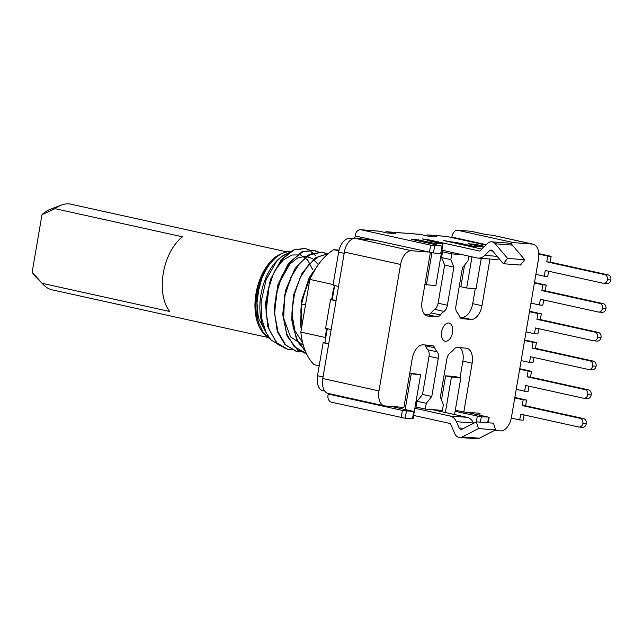 <?xml version="1.0" encoding="UTF-8"?>
<svg xmlns="http://www.w3.org/2000/svg" width="643" height="643" viewBox="0 0 643 643"><rect width="100%" height="100%" fill="white"/><g stroke="black" fill="none" stroke-linecap="round" stroke-linejoin="round"><path stroke-width="0.96" d="M514.762 397.945L523.169 399.801L522.188 405.548L580.123 418.336A4.38 3.545 94.4 0 1 582.863 423.415L582.855 423.44A4.38 3.545 94.4 0 1 579.046 427.04A4.38 3.545 94.4 0 1 578.644 426.984L520.709 414.196L519.729 419.943L511.298 418.087M519.729 419.943L523.145 420.209L524.053 414.936M579.046 427.04L582.47 427.306A4.38 3.545 -85.6 0 0 586.279 423.705L586.287 423.681A4.38 3.545 -85.6 0 0 583.547 418.601L525.604 405.813L526.593 400.067L514.842 397.47M522.188 405.548L525.604 405.813M523.169 399.801L526.593 400.067M519.673 369.203L528.08 371.059L527.099 376.806L585.034 389.594A4.38 3.545 94.4 0 1 587.774 394.673L587.774 394.698A4.38 3.545 94.4 0 1 583.957 398.298A4.38 3.545 94.4 0 1 583.555 398.242L525.62 385.454L524.64 391.201L516.233 389.345M524.64 391.201L528.064 391.466L528.964 386.194M583.957 398.298L587.38 398.564A4.38 3.545 -85.6 0 0 591.19 394.963L591.198 394.939A4.38 3.545 -85.6 0 0 588.458 389.859L530.523 377.071L531.504 371.324L519.753 368.728M527.099 376.806L530.523 377.071M528.08 371.059L531.504 371.324M524.584 340.46L532.991 342.317L532.01 348.064L589.952 360.852A4.38 3.545 94.4 0 1 592.685 365.931L592.685 365.955A4.38 3.545 94.4 0 1 588.867 369.556A4.38 3.545 94.4 0 1 588.474 369.5L530.531 356.712L529.551 362.459L521.143 360.602M529.551 362.459L532.975 362.724L533.875 357.444M588.867 369.556L592.291 369.821A4.38 3.545 -85.6 0 0 596.109 366.221L596.109 366.197A4.38 3.545 -85.6 0 0 593.368 361.117L535.434 348.329L536.415 342.582L524.664 339.986M532.01 348.064L535.434 348.329M532.991 342.317L536.415 342.582M529.502 311.718L537.91 313.575L536.921 319.322L594.863 332.109A4.38 3.545 94.4 0 1 597.604 337.189L597.596 337.213A4.38 3.545 94.4 0 1 593.786 340.814A4.38 3.545 94.4 0 1 593.385 340.758L535.45 327.97L534.462 333.717L526.054 331.86M534.462 333.717L537.886 333.982L538.786 328.702M593.786 340.814L597.202 341.079A4.38 3.545 -85.6 0 0 601.02 337.479L601.02 337.454A4.38 3.545 -85.6 0 0 598.287 332.375L540.345 319.587L541.334 313.84L529.583 311.244M536.921 319.322L540.345 319.587M537.91 313.575L541.334 313.84M534.413 282.976L542.821 284.833L541.84 290.58L599.774 303.367A4.38 3.545 94.4 0 1 602.515 308.447L602.507 308.471A4.38 3.545 94.4 0 1 598.697 312.072A4.38 3.545 94.4 0 1 598.295 312.016L540.361 299.228L539.381 304.975L530.965 303.118M539.381 304.975L542.796 305.24L543.705 299.959M598.697 312.072L602.121 312.337A4.38 3.545 -85.6 0 0 605.931 308.736L605.939 308.712A4.38 3.545 -85.6 0 0 603.198 303.633L545.264 290.845L546.245 285.098L534.494 282.502M541.84 290.58L545.264 290.845M542.821 284.833L546.245 285.098M538.81 254.122L547.732 256.091L546.751 261.838L604.685 274.625A4.38 3.545 94.4 0 1 607.426 279.705L607.426 279.729A4.38 3.545 94.4 0 1 603.608 283.33A4.38 3.545 94.4 0 1 603.206 283.266L545.272 270.478L544.291 276.233L535.884 274.376M544.291 276.233L547.715 276.498L548.616 271.217M603.608 283.33L607.032 283.595A4.38 3.545 -85.6 0 0 610.85 279.994L610.85 279.97A4.38 3.545 -85.6 0 0 608.109 274.891L550.175 262.103L551.155 256.356L538.786 253.623M546.751 261.838L550.175 262.103M547.732 256.091L551.155 256.356M489.958 259.008L481.977 305.706A14.612 8.528 -77.6 0 1 470.965 319.41L462.148 318.727A7.306 4.26 -77.6 0 1 461.803 318.679A7.306 4.26 -77.6 0 1 459.504 316.444A23.381 13.64 102.4 0 0 457.093 312.418A7.306 4.26 -77.6 0 1 455.927 305.923L462.446 267.785L467.951 260.937L468.779 256.115M459.906 317.232L461.69 317.369A14.612 8.528 102.4 0 0 472.709 303.657L475.265 288.667M424.83 314.515L427.724 314.74A7.306 4.26 102.4 0 0 431.075 312.916A23.381 13.64 -77.6 0 1 434.781 309.355A7.306 4.26 102.4 0 0 438.1 303.215L444.618 265.077L441.572 257.562L442.553 251.815L451.82 253.864L450.839 259.611L453.894 267.126L447.375 305.256A7.306 4.26 -77.6 0 1 444.056 311.405A23.381 13.64 102.4 0 0 440.342 314.966A7.306 4.26 -77.6 0 1 436.999 316.782L428.182 316.099A14.612 8.528 -77.6 0 1 427.491 316.002A14.612 8.528 -77.6 0 1 422.081 301.069L430.376 252.522M453.894 267.126L444.618 265.077M450.839 259.611L441.572 257.562M441.645 251.743L442.553 251.815M374.7 240.249L355.41 238.344A14.612 8.528 102.4 0 0 344.399 252.056L322.778 378.518A14.612 8.528 102.4 0 0 328.187 393.452L384.385 405.854A14.612 8.528 -77.6 0 0 385.077 405.958L403.9 407.413L412.251 358.553A14.612 8.528 -77.6 0 1 423.271 344.841L432.08 345.524A7.306 4.26 -77.6 0 1 432.426 345.58A7.306 4.26 -77.6 0 1 434.724 347.815A23.381 13.64 102.4 0 0 437.144 351.842A7.306 4.26 -77.6 0 1 438.301 358.336L431.783 396.466L426.277 403.322L417.01 401.28L422.515 394.424L429.034 356.286A7.306 4.26 102.4 0 0 427.868 349.8A23.381 13.64 -77.6 0 1 425.457 345.765A7.306 4.26 102.4 0 0 425.055 344.986M431.783 396.466L422.515 394.424M426.277 403.322L425.296 409.069L416.021 407.027L417.01 401.28M416.021 407.027L415.113 406.955M425.296 409.069L442.408 410.395L443.389 404.648L440.342 397.133L446.861 358.995A7.306 4.26 -77.6 0 1 450.18 352.854A23.381 13.64 102.4 0 0 453.886 349.294A7.306 4.26 -77.6 0 1 457.237 347.477L466.046 348.152A14.612 8.528 -77.6 0 1 466.746 348.257A14.612 8.528 -77.6 0 1 472.147 363.191L463.796 412.05L455.308 410.178M460.058 377.658L462.88 361.141A14.612 8.528 102.4 0 0 460.123 347.694M384.385 405.854A14.612 8.528 -77.6 0 1 378.976 390.928L400.597 264.458A14.612 8.528 -77.6 0 1 411.608 250.746L428.005 252.016M451.82 253.864L462.229 254.668M479.726 415.225L480.056 413.312L463.796 412.05M510.831 243.785A7.306 4.26 -77.6 0 1 513.564 242.62L532.388 244.083A14.612 8.528 -77.6 0 1 533.079 244.187L492.53 235.234A14.612 8.528 102.4 0 0 491.831 235.129L486.703 234.735L471.054 231.279L457.366 230.218A7.306 4.26 102.4 0 0 451.86 237.074L451.78 237.548M533.079 244.187A14.612 8.528 -77.6 0 1 538.488 259.113L511.466 417.203A14.612 8.528 -77.6 0 1 500.455 430.906L494.515 430.448M486.88 234.743L471.407 231.327A7.306 4.26 102.4 0 0 471.054 231.279M445.559 341.256A9.275 5.417 -77.6 0 1 445.117 341.192A9.275 5.417 -77.6 0 1 441.829 330.96A9.275 5.417 -77.6 0 1 449.111 323.067A9.275 5.417 -77.6 0 1 452.479 332.921A9.275 5.417 -77.6 0 1 445.559 341.256M302.387 323.14C300.755 316.87 300.466 310.585 301.527 304.284L306.639 285.05L315.383 269.023M305.505 304.87L301.527 304.284M305.232 350.829L297.701 341.015L293.087 327.215L292.059 310.826L294.566 293.666L300.177 277.768L308.367 265.061L318.092 256.75L328.123 253.792M306.325 353.361L294.245 346.73L286.641 333.781L283.426 315.986L284.801 296.278L290.74 277.615L300.104 262.625L311.357 253.752L322.81 252.394L326.869 253.84M300.94 351.633L296.439 351.247L285.605 344.929L278.017 331.804L274.641 314.154L276.168 294.454L282.044 275.63L291.351 260.736L302.692 251.927L314.154 250.328L318.526 252.032M292.219 349.848L287.743 349.35L276.892 342.856L269.232 329.931L266.033 312.168L267.464 292.404L273.331 273.733L282.743 258.824L294.012 249.87L305.433 248.552L309.492 250.055M315.625 255.761L309.235 249.934L304.878 248.327L292.959 250.095L281.304 259.555L270.486 279.343L265.422 303.56L267.761 326.644L276.787 343.402L286.151 348.9M287.18 349.141L291.657 349.575M318.004 252.056L313.543 250.336L302.001 251.71L288.209 263.935L277.977 284.519L274.079 308.961L277.278 331.539L284.945 344.592L295.852 351.134L300.104 351.641M325.366 253.165L322.264 252.12L308.286 255.038L295.105 268.268L285.757 289.872L282.695 314.379L287.099 336.096L297.789 350.218L306.301 353.312M327.4 253.808L315.247 257.923L302.186 272.97L293.505 295.201L291.649 319.667L296.889 340.694L305.377 351.191M317.763 265.422L309.251 277.639L301.567 300.643L300.57 324.972L301.294 329.521M269.771 338.483L263.357 332.576M263.349 332.56L258.534 322.553L257.304 317.706L256.814 297.154L262.352 276.514L259.362 285.661M301.816 326.483L301.615 300.996L310.296 277.109M302.62 342.598L294.952 330.824L291.866 313.848L293.65 295.081L300.096 277.937M303.311 345.211L290.515 336.884L283.651 318.197L284.688 294.743L292.919 273.235M274.561 311.759L277.961 285.098L289.889 263.992L297.532 258.036L305.321 256.227L312.506 258.518L318.333 264.603M266.033 312.193L269.53 282.655L275.429 269.626L283.209 260.061L291.93 255.006L300.45 254.877L307.619 259.949L312.619 269.521M279.609 345.331L270.96 339.85L266.202 332.881L261.757 318.663L261.074 301.864L266.194 279.496L276.578 261.412L281.883 256.404L289.945 252.201M259.113 286.682L256.999 302.909L258.398 318.229L268.396 336.627M272.712 275.124A32.15 18.76 102.4 0 0 272.077 276.096M259.081 286.665A45.299 26.435 -77.6 0 1 272.206 261.259L270.647 263.003A42.374 24.731 102.4 0 0 257.947 320.552A42.374 24.731 102.4 0 0 258.028 320.833M326.692 328.557L325.398 336.152A80.367 46.899 102.4 0 0 325.487 339.223M334.577 286.047A80.367 46.899 102.4 0 0 333.452 289.029L331.635 299.662M325.977 336.353L325.398 336.152M333.452 289.029L334.047 289.141M338.893 250.834L333.725 249.693L339.07 250.111M325.422 337.511L300.852 332.085A64.292 37.519 -77.6 0 0 314.073 364.669L319.209 365.803M300.852 332.085L309.862 279.4L333.098 284.527M309.862 279.4A64.292 37.519 -77.6 0 1 333.725 249.693M272.206 261.259A45.299 26.435 -77.6 0 1 290.949 251.534M270.004 338.765A45.299 26.435 -77.6 0 1 263.325 332.632M266.202 332.881L264.611 329.803A45.299 26.435 -77.6 0 1 280.589 257.417L281.031 257.079M280.935 257.152A45.299 26.435 -77.6 0 1 288.787 253.045M464.543 265.181L460.862 286.722L466.657 288L476.069 288.731L481.261 258.333M483.046 247.917L483.19 247.057L473.778 246.325L473.618 247.274M471.986 256.822L466.657 288M424.902 284.552L435.85 285.621L442.979 243.938L433.567 243.215L433.39 244.219M431.927 252.787L426.438 284.889M460.838 377.835L455.043 376.557L445.631 375.825L451.426 377.103L460.838 377.835L454.561 414.566M445.631 375.825L441.5 399.994M439.756 410.194L438.847 410.121M445.366 412.541L451.426 377.103M409.671 373.655L420.618 374.724L413.457 416.391M409.776 373.053L420.618 374.724M399.544 407.075L398.628 407.011M405.146 409.487L411.207 373.993M442.979 243.938L427.916 240.619L430.48 240.812L422.355 238.923L427.804 239.614L479.871 251.1L487.434 243.504A7.306 5.916 94.4 0 1 491.654 241.824A7.306 5.916 94.4 0 1 495.271 243.777L507.56 258.398L503.381 263.734L492.57 250.866A2.926 2.363 -85.6 0 0 491.123 250.087A2.926 2.363 -85.6 0 0 489.436 250.762L484.822 255.392A11.687 9.46 94.4 0 1 478.087 258.092A11.687 9.46 94.4 0 1 477.018 257.931L441.91 250.183M481.872 249.09L443.75 240.578L458.716 242.998L473.778 246.325M483.19 247.057L468.128 243.729L475.402 244.292L484.629 246.325M425.714 235.595A5.843 4.734 94.4 0 1 428.198 234.952A5.843 4.734 94.4 0 1 428.728 235.033L446.7 236.423L485.875 245.071M428.728 235.033L436.846 236.825L428.286 236.158L420.176 234.374A5.843 4.734 -85.6 0 0 419.646 234.293L387.126 231.777A5.843 4.734 94.4 0 1 387.657 231.858L395.775 233.642L387.215 232.983L379.105 231.191A5.843 4.734 -85.6 0 0 378.574 231.11L360.602 229.72A5.843 4.734 94.4 0 1 361.133 229.8L430.657 245.144L441.355 245.972L411.231 239.325L418.505 239.887L433.567 243.215M328.316 393.476A2.926 1.704 -77.6 0 1 328.251 394.046L402.405 410.419L414.277 411.6L391.354 406.44M334.103 394.762A2.926 1.704 102.4 0 1 334.047 395.324L338.114 395.638M455.115 411.319L481.31 416.857L487.973 417.042L466.223 412.243M413.658 415.45L450.389 423.56L454.906 433.824A7.306 5.916 -85.6 0 0 459.552 437.465A7.306 5.916 -85.6 0 0 462.261 436.91L478.472 428.576L476.35 421.848L462.092 429.178A2.926 2.363 94.4 0 1 461.007 429.403A2.926 2.363 94.4 0 1 459.15 427.949L456.401 421.687A11.687 9.46 -85.6 0 0 449.996 416.013L467.107 417.339L432 409.591M449.996 416.013L414.888 408.265M353.915 238.44A2.926 1.704 -77.6 0 0 355.274 235.965L355.515 234.526A5.843 4.734 94.4 0 1 360.602 229.72M360.418 238.955A2.926 1.704 102.4 0 0 361.069 237.243L433.462 252.972L441.299 253.519L442.521 246.333M328.251 394.046L328.002 395.485A5.843 4.734 94.4 0 0 331.659 402.261L405.211 418.247L413.047 418.786L414.277 411.608M327.287 328.686L324.868 342.823L323.156 342.687L317.505 375.745A14.612 8.528 102.4 0 0 322.915 390.671L324.763 391.081M334.657 285.572L332.238 299.71L330.526 299.574L325.615 328.316L331.153 329.537M353.007 238.698L349.647 238.44A14.612 8.528 102.4 0 0 338.636 252.152L332.986 285.203L338.523 286.424M384.643 232.412A5.843 4.734 94.4 0 1 387.126 231.777M446.7 236.423A5.843 4.734 -85.6 0 0 446.17 236.343L428.198 234.952M467.107 417.339A11.687 9.46 94.4 0 1 473.513 423.014L456.401 421.687M459.568 437.465L476.68 438.791A7.306 5.916 -85.6 0 0 479.373 438.229L495.592 429.894L478.472 428.576M495.592 429.894L493.462 423.174L476.35 421.848M473.425 422.821L474.148 422.981M478.087 258.092L495.198 259.41A11.687 9.46 -85.6 0 0 499.145 258.687M491.654 241.824L508.766 243.142A7.306 5.916 94.4 0 1 512.383 245.104L524.68 259.724L520.492 265.053L503.381 263.734M524.68 259.724L507.56 258.398M418.505 239.887L418.328 240.892M456.152 242.805L456.048 243.392M458.716 242.998L458.555 243.946M475.402 244.292L475.233 245.296M323.156 342.687L328.694 343.909M324.868 342.823L328.734 343.675M330.526 299.574L336.064 300.795M332.238 299.71L336.104 300.562M169.728 311.493L42.269 283.354L32.15 272.206L41.98 214.722L55.033 208.678L182.491 236.817A43.837 25.583 102.4 0 0 169.728 311.493M32.15 272.206A36.53 21.315 102.4 0 0 35.068 276.096L43.692 284.978A43.837 25.583 -77.6 0 1 42.269 283.354M55.033 208.678A43.837 25.583 -77.6 0 1 61.326 205.085L49.768 209.514A36.53 21.315 102.4 0 0 41.98 214.722M61.326 205.085A43.837 25.583 -77.6 0 1 70.931 204.209L286.907 251.879M268.01 337.487L52.035 289.816A43.837 25.583 -77.6 0 1 43.692 284.978M264.723 334.416A43.837 25.583 -77.6 0 1 262.432 331.949A43.837 25.583 -77.6 0 1 255.978 293.618A43.837 25.583 -77.6 0 1 282.639 253.278M582.855 423.44L586.279 423.705L582.863 423.415M580.123 418.336L583.547 418.601M591.198 394.939L587.774 394.673L591.19 394.963M585.034 389.594L588.458 389.859M596.109 366.197L592.685 365.931L596.109 366.221M589.952 360.852L593.368 361.117M597.596 337.213L601.02 337.479M597.604 337.189L601.02 337.454M594.863 332.109L598.287 332.375M602.507 308.471L605.931 308.736L602.515 308.447M599.774 303.367L603.198 303.633M607.426 279.729L610.85 279.994L607.426 279.705M604.685 274.625L608.109 274.891M462.148 318.727L461.465 318.582M470.965 319.41L461.69 317.369M481.977 305.706L472.709 303.657M440.342 314.966L431.075 312.916M444.056 311.405L434.781 309.355M447.375 305.256L438.1 303.215M428.182 316.099L426.815 315.801M436.999 316.782L427.724 314.74M438.301 358.336L429.034 356.286M437.144 351.842L427.868 349.8M434.724 347.815L425.457 345.765M472.147 363.191L462.88 361.141M411.608 250.746L355.41 238.344M457.366 230.218L513.564 242.62M491.831 235.129L532.388 244.083M378.976 390.928L322.778 378.518M344.399 252.056L400.597 264.458M486.277 244.67L451.86 237.074M387.657 231.858L420.176 234.374M361.133 229.8L379.105 231.191M355.274 235.965L361.069 237.243M430.657 245.144L429.428 252.329M463.788 428.302L459.15 427.949M479.373 438.229L462.261 436.91M401.184 417.604L402.405 410.419M405.211 418.247L406.44 411.062M412.485 418.81L413.714 411.624M476.31 421.872L477.275 416.214M480.401 422.162L481.31 416.857M487.675 422.724L488.584 417.42M497.176 256.348L484.822 255.392M512.383 245.104L495.271 243.777M492.691 251.011L489.436 250.762M434.692 245.787L433.462 252.972M441.958 246.349L440.736 253.535M427.804 239.614L427.708 240.201M449.2 241.27L449.095 241.856M317.505 375.745L323.043 376.967M338.636 252.152L344.174 253.374M349.647 238.44L352.268 239.019M304.549 353.039L305.128 353.16M304.87 248.359L305.449 248.487M313.559 250.28L314.138 250.408M322.247 252.193L322.826 252.321M489.146 417.403L488.222 422.772"/></g></svg>

